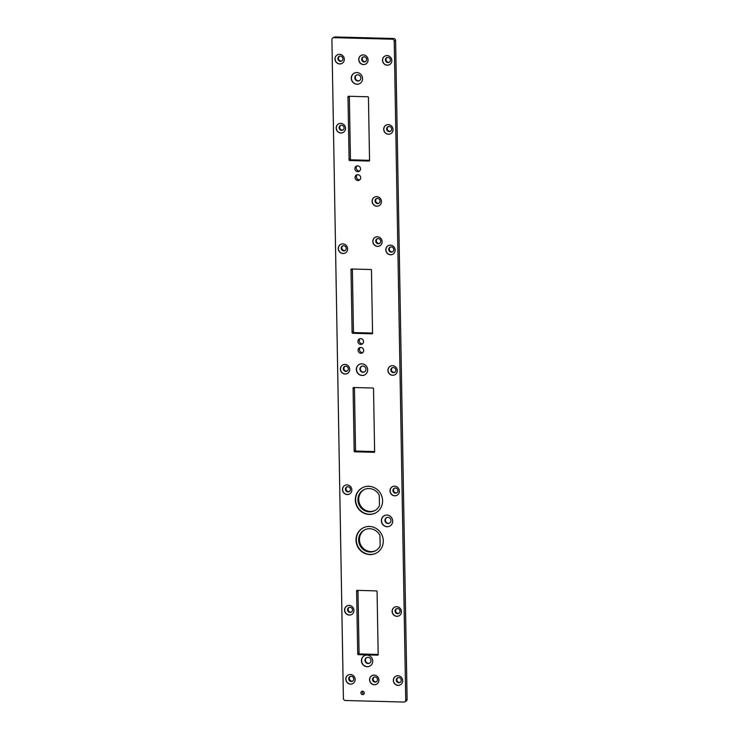 <?xml version="1.0" encoding="UTF-8"?>
<svg xmlns="http://www.w3.org/2000/svg" width="739" height="739" viewBox="0 0 739 739"><rect width="100%" height="100%" fill="white"/><g stroke="black" fill="none" stroke-linecap="round" stroke-linejoin="round"><path stroke-width="1.11" d="M405.729 700.092A2.032 1.921 62.6 0 1 403.817 702.05L345.39 700.498A2.032 1.921 62.6 0 1 343.404 698.438L331.903 39.61A2.032 1.921 62.6 0 1 333.816 37.652L392.252 39.204A2.032 1.921 62.6 0 1 394.238 41.264L405.729 700.092L407.097 699.39A2.032 1.921 62.6 0 1 406.081 701.145L404.723 701.847M332.919 37.855L334.277 37.153A2.032 1.921 62.6 0 1 335.183 36.95L393.61 38.502A2.032 1.921 62.6 0 1 395.596 40.562L407.097 699.39M339.728 63.951A4.877 4.619 -117.4 0 0 343.746 57.005A4.877 4.619 -117.4 0 0 335.127 60.155A4.877 4.619 -117.4 0 0 339.728 63.951M340.938 133.002A4.877 4.619 -117.4 0 0 344.956 126.064A4.877 4.619 -117.4 0 0 336.337 129.214A4.877 4.619 -117.4 0 0 340.938 133.002M343.035 253.523A4.877 4.619 -117.4 0 0 347.053 246.577A4.877 4.619 -117.4 0 0 338.434 249.736A4.877 4.619 -117.4 0 0 343.035 253.523M345.141 374.036A4.877 4.619 -117.4 0 0 349.159 367.098A4.877 4.619 -117.4 0 0 340.54 370.248A4.877 4.619 -117.4 0 0 345.141 374.036M357.768 171.688A2.947 2.79 -117.4 0 0 360.198 167.494A2.947 2.79 -117.4 0 0 354.988 169.407A2.947 2.79 -117.4 0 0 357.768 171.688M357.925 180.528A2.947 2.79 -117.4 0 0 360.355 176.335A2.947 2.79 -117.4 0 0 355.145 178.238A2.947 2.79 -117.4 0 0 357.925 180.528M357.02 84.237A5.894 5.579 -117.4 0 0 361.879 75.849A5.894 5.579 -117.4 0 0 351.459 79.655A5.894 5.579 -117.4 0 0 357.02 84.237M348.974 96.273A0.804 0.757 -117.4 0 0 347.995 97.271L349.085 159.495A0.804 0.757 -117.4 0 0 350.101 160.548L368.558 161.037A0.804 0.757 -117.4 0 0 369.537 160.04L368.447 97.816A0.804 0.757 -117.4 0 0 367.44 96.763L348.974 96.273M360.78 344.439A2.947 2.79 -117.4 0 0 363.209 340.245A2.947 2.79 -117.4 0 0 357.999 342.148A2.947 2.79 -117.4 0 0 360.78 344.439M360.937 353.27A2.947 2.79 -117.4 0 0 363.366 349.076A2.947 2.79 -117.4 0 0 358.156 350.979A2.947 2.79 -117.4 0 0 360.937 353.27M351.986 269.014A0.804 0.757 -117.4 0 0 351.016 270.012L352.097 332.236A0.804 0.757 -117.4 0 0 353.113 333.289L371.569 333.779A0.804 0.757 -117.4 0 0 372.548 332.781L371.468 270.557A0.804 0.757 -117.4 0 0 370.451 269.504L351.986 269.014M362.101 375.486A5.894 5.579 -117.4 0 0 366.96 367.098A5.894 5.579 -117.4 0 0 356.54 370.904A5.894 5.579 -117.4 0 0 362.101 375.486M347.247 494.557A4.877 4.619 -117.4 0 0 351.265 487.611A4.877 4.619 -117.4 0 0 342.647 490.77A4.877 4.619 -117.4 0 0 347.247 494.557M349.353 615.07A4.877 4.619 -117.4 0 0 353.371 608.132A4.877 4.619 -117.4 0 0 344.743 611.282A4.877 4.619 -117.4 0 0 349.353 615.07M350.554 684.129A4.877 4.619 -117.4 0 0 354.572 677.192A4.877 4.619 -117.4 0 0 345.954 680.342A4.877 4.619 -117.4 0 0 350.554 684.129M354.055 387.522A0.804 0.757 -117.4 0 0 353.085 388.52L354.166 450.744A0.804 0.757 -117.4 0 0 355.182 451.797L373.638 452.286A0.804 0.757 -117.4 0 0 374.618 451.289L373.528 389.065A0.804 0.757 -117.4 0 0 372.521 388.012L354.055 387.522M369.204 514.418A14.217 13.478 -117.4 0 0 375.495 512.986A14.217 13.478 -117.4 0 0 380.927 494.16A14.217 13.478 -117.4 0 0 362.424 487.731A14.217 13.478 -117.4 0 0 355.773 503.361A14.217 13.478 -117.4 0 0 369.204 514.418M362.618 694.623A1.727 1.635 -117.4 0 0 364.041 692.166A1.727 1.635 -117.4 0 0 360.983 693.274A1.727 1.635 -117.4 0 0 362.618 694.623M369.906 554.583A14.217 13.478 -117.4 0 0 376.188 553.151A14.217 13.478 -117.4 0 0 381.629 534.334A14.217 13.478 -117.4 0 0 363.126 527.895A14.217 13.478 -117.4 0 0 356.475 543.525A14.217 13.478 -117.4 0 0 369.906 554.583M357.602 590.387A0.804 0.757 -117.4 0 0 356.623 591.394L357.713 653.618A0.804 0.757 -117.4 0 0 358.72 654.662L377.186 655.16A0.804 0.757 -117.4 0 0 378.165 654.154L377.075 591.93A0.804 0.757 -117.4 0 0 376.059 590.886L357.602 590.387M367.191 666.735A5.894 5.579 -117.4 0 0 372.04 658.347A5.894 5.579 -117.4 0 0 361.63 662.153A5.894 5.579 -117.4 0 0 367.191 666.735M363.496 64.579A4.877 4.619 -117.4 0 0 367.514 57.642A4.877 4.619 -117.4 0 0 358.886 60.792A4.877 4.619 -117.4 0 0 363.496 64.579M376.862 206.227A4.877 4.619 -117.4 0 0 380.881 199.29A4.877 4.619 -117.4 0 0 372.262 202.44A4.877 4.619 -117.4 0 0 376.862 206.227M377.564 246.401A4.877 4.619 -117.4 0 0 381.583 239.464A4.877 4.619 -117.4 0 0 372.964 242.614A4.877 4.619 -117.4 0 0 377.564 246.401M387.254 65.217A4.877 4.619 -117.4 0 0 391.273 58.27A4.877 4.619 -117.4 0 0 382.654 61.42A4.877 4.619 -117.4 0 0 387.254 65.217M388.455 134.267A4.877 4.619 -117.4 0 0 392.474 127.33A4.877 4.619 -117.4 0 0 383.855 130.48A4.877 4.619 -117.4 0 0 388.455 134.267M390.561 254.789A4.877 4.619 -117.4 0 0 394.58 247.842A4.877 4.619 -117.4 0 0 385.961 250.992A4.877 4.619 -117.4 0 0 390.561 254.789M392.668 375.301A4.877 4.619 -117.4 0 0 396.686 368.364A4.877 4.619 -117.4 0 0 388.067 371.514A4.877 4.619 -117.4 0 0 392.668 375.301M374.313 684.757A4.877 4.619 -117.4 0 0 378.331 677.82A4.877 4.619 -117.4 0 0 369.712 680.97A4.877 4.619 -117.4 0 0 374.313 684.757M387.134 526.741A5.894 5.579 -117.4 0 0 391.993 518.344A5.894 5.579 -117.4 0 0 381.573 522.159A5.894 5.579 -117.4 0 0 387.134 526.741M394.774 495.823A4.877 4.619 -117.4 0 0 398.792 488.876A4.877 4.619 -117.4 0 0 390.164 492.026A4.877 4.619 -117.4 0 0 394.774 495.823M396.871 616.335A4.877 4.619 -117.4 0 0 400.889 609.398A4.877 4.619 -117.4 0 0 392.27 612.548A4.877 4.619 -117.4 0 0 396.871 616.335M398.081 685.395A4.877 4.619 -117.4 0 0 402.099 678.448A4.877 4.619 -117.4 0 0 393.481 681.607A4.877 4.619 -117.4 0 0 398.081 685.395M339.524 56.293A2.596 2.457 -117.4 0 0 341.889 60.866M340.725 125.353A2.596 2.457 -117.4 0 0 343.09 129.925M342.831 245.875A2.596 2.457 -117.4 0 0 345.196 250.438M344.937 366.387A2.596 2.457 -117.4 0 0 347.302 370.96M356.623 75.055A3.132 2.965 -117.4 0 0 359.496 80.597M357.094 165.915A2.947 2.79 -117.4 0 0 359.699 170.94M357.251 174.755A2.947 2.79 -117.4 0 0 359.856 179.78M349.298 96.282A0.804 0.757 -117.4 0 0 349.353 96.569L350.443 158.793A0.804 0.757 -117.4 0 0 351.459 159.846L369.592 160.326M360.115 338.656A2.947 2.79 -117.4 0 0 362.71 343.69M360.262 347.496A2.947 2.79 -117.4 0 0 362.867 352.521M361.704 366.304A3.132 2.965 -117.4 0 0 364.576 371.846M352.318 269.024A0.804 0.757 -117.4 0 0 352.374 269.31L353.454 331.534A0.804 0.757 -117.4 0 0 354.471 332.587L372.613 333.067M347.034 486.909A2.596 2.457 -117.4 0 0 349.399 491.472M349.141 607.421A2.596 2.457 -117.4 0 0 351.505 611.994M350.351 676.481A2.596 2.457 -117.4 0 0 352.715 681.044M354.378 387.532A0.804 0.757 -117.4 0 0 354.443 387.818L355.524 450.042A0.804 0.757 -117.4 0 0 356.54 451.095L374.673 451.575M362.563 691.205A1.727 1.635 -117.4 0 0 363.967 693.921M366.793 657.553A3.132 2.965 -117.4 0 0 369.657 663.095M357.925 590.396A0.804 0.757 -117.4 0 0 357.981 590.683L359.071 652.906A0.804 0.757 -117.4 0 0 360.078 653.96L378.22 654.449M363.283 56.931A2.596 2.457 -117.4 0 0 365.648 61.494M376.659 198.579A2.596 2.457 -117.4 0 0 379.024 203.151M377.361 238.752A2.596 2.457 -117.4 0 0 379.726 243.325M387.042 57.559A2.596 2.457 -117.4 0 0 389.407 62.131M388.252 126.618A2.596 2.457 -117.4 0 0 390.617 131.191M390.358 247.131A2.596 2.457 -117.4 0 0 392.723 251.703M392.455 367.652A2.596 2.457 -117.4 0 0 394.82 372.225M374.11 677.109A2.596 2.457 -117.4 0 0 376.474 681.681M386.737 517.549A3.132 2.974 -117.4 0 0 389.601 523.101M394.561 488.165A2.596 2.457 -117.4 0 0 396.926 492.737M396.667 608.687A2.596 2.457 -117.4 0 0 399.032 613.259M397.868 677.746A2.596 2.457 -117.4 0 0 400.233 682.309M337.464 54.769A4.877 4.619 -117.4 0 0 339.838 63.887A4.877 4.619 -117.4 0 0 341.945 63.425M338.665 123.829A4.877 4.619 -117.4 0 0 341.048 132.946A4.877 4.619 -117.4 0 0 343.145 132.484M340.771 244.35A4.877 4.619 -117.4 0 0 343.155 253.468A4.877 4.619 -117.4 0 0 345.252 253.006M342.878 364.863A4.877 4.619 -117.4 0 0 345.252 373.98A4.877 4.619 -117.4 0 0 347.358 373.518M354.286 73.152A5.894 5.579 -117.4 0 0 357.159 84.172A5.894 5.579 -117.4 0 0 359.69 83.609M347.995 97.271L349.353 96.569M349.085 159.495L350.443 158.793M350.101 160.548L351.459 159.846M368.558 161.037L369.574 160.511M351.016 270.012L352.374 269.31M352.097 332.236L353.454 331.534M353.113 333.289L354.471 332.587M371.569 333.779L372.595 333.252M359.366 364.401A5.894 5.579 -117.4 0 0 362.239 375.421A5.894 5.579 -117.4 0 0 364.78 374.858M344.984 485.375A4.877 4.619 -117.4 0 0 347.358 494.502A4.877 4.619 -117.4 0 0 349.455 494.031M347.081 605.897A4.877 4.619 -117.4 0 0 349.464 615.014A4.877 4.619 -117.4 0 0 351.561 614.552M348.291 674.956A4.877 4.619 -117.4 0 0 350.665 684.074A4.877 4.619 -117.4 0 0 352.771 683.612M353.085 388.52L354.443 387.818M354.166 450.744L355.524 450.042M355.182 451.797L356.54 451.095M373.638 452.286L374.655 451.76M362.563 487.657A14.217 13.478 -117.4 0 0 356.087 503.287A14.217 13.478 -117.4 0 0 369.491 514.27A14.217 13.478 -117.4 0 0 375.634 512.903M363.265 527.822A14.217 13.478 -117.4 0 0 356.789 543.461A14.217 13.478 -117.4 0 0 370.193 554.435A14.217 13.478 -117.4 0 0 376.336 553.077M356.623 591.394L357.981 590.683M357.713 653.618L359.071 652.906M358.72 654.662L360.078 653.96M377.186 655.16L378.202 654.634M364.447 655.65A5.894 5.579 -117.4 0 0 367.329 666.661A5.894 5.579 -117.4 0 0 369.86 666.107M361.223 55.407A4.877 4.619 -117.4 0 0 363.606 64.524A4.877 4.619 -117.4 0 0 365.703 64.062M374.599 197.054A4.877 4.619 -117.4 0 0 376.973 206.172A4.877 4.619 -117.4 0 0 379.079 205.71M375.301 237.228A4.877 4.619 -117.4 0 0 377.675 246.346A4.877 4.619 -117.4 0 0 379.781 245.884M384.991 56.035A4.877 4.619 -117.4 0 0 387.365 65.152A4.877 4.619 -117.4 0 0 389.462 64.69M386.192 125.094A4.877 4.619 -117.4 0 0 388.575 134.212A4.877 4.619 -117.4 0 0 390.672 133.75M388.298 245.607A4.877 4.619 -117.4 0 0 390.672 254.724A4.877 4.619 -117.4 0 0 392.778 254.262M390.395 366.128A4.877 4.619 -117.4 0 0 392.778 375.246A4.877 4.619 -117.4 0 0 394.875 374.784M372.05 675.585A4.877 4.619 -117.4 0 0 374.433 684.702A4.877 4.619 -117.4 0 0 376.53 684.24M384.391 515.646A5.894 5.579 -117.4 0 0 387.273 526.667A5.894 5.579 -117.4 0 0 389.804 526.113M392.501 486.641A4.877 4.619 -117.4 0 0 394.885 495.758A4.877 4.619 -117.4 0 0 396.982 495.296M394.608 607.162A4.877 4.619 -117.4 0 0 396.991 616.28A4.877 4.619 -117.4 0 0 399.088 615.818M395.808 676.213A4.877 4.619 -117.4 0 0 398.192 685.339A4.877 4.619 -117.4 0 0 400.289 684.868M340.448 61.309A2.596 2.457 -117.4 0 0 342.591 57.605A2.596 2.457 -117.4 0 0 337.991 59.286A2.596 2.457 -117.4 0 0 340.448 61.309M341.649 130.36A2.596 2.457 -117.4 0 0 343.792 126.665A2.596 2.457 -117.4 0 0 339.201 128.346A2.596 2.457 -117.4 0 0 341.649 130.36M343.755 250.881A2.596 2.457 -117.4 0 0 345.898 247.177A2.596 2.457 -117.4 0 0 341.307 248.858A2.596 2.457 -117.4 0 0 343.755 250.881M345.861 371.394A2.596 2.457 -117.4 0 0 348.004 367.699A2.596 2.457 -117.4 0 0 343.404 369.38A2.596 2.457 -117.4 0 0 345.861 371.394M357.888 81.041A3.132 2.965 -117.4 0 0 360.475 76.579A3.132 2.965 -117.4 0 0 354.932 78.602A3.132 2.965 -117.4 0 0 357.888 81.041M362.969 372.29A3.132 2.965 -117.4 0 0 365.556 367.828A3.132 2.965 -117.4 0 0 360.013 369.851A3.132 2.965 -117.4 0 0 362.969 372.29M347.967 491.915A2.596 2.457 -117.4 0 0 350.101 488.211A2.596 2.457 -117.4 0 0 345.51 489.892A2.596 2.457 -117.4 0 0 347.967 491.915M350.064 612.428A2.596 2.457 -117.4 0 0 352.207 608.733A2.596 2.457 -117.4 0 0 347.616 610.414A2.596 2.457 -117.4 0 0 350.064 612.428M351.274 681.487A2.596 2.457 -117.4 0 0 353.418 677.783A2.596 2.457 -117.4 0 0 348.817 679.464A2.596 2.457 -117.4 0 0 351.274 681.487M368.059 663.539A3.132 2.965 -117.4 0 0 370.636 659.077A3.132 2.965 -117.4 0 0 365.103 661.1A3.132 2.965 -117.4 0 0 368.059 663.539M364.207 61.937A2.596 2.457 -117.4 0 0 366.35 58.242A2.596 2.457 -117.4 0 0 361.759 59.914A2.596 2.457 -117.4 0 0 364.207 61.937M377.583 203.585A2.596 2.457 -117.4 0 0 379.726 199.89A2.596 2.457 -117.4 0 0 375.126 201.571A2.596 2.457 -117.4 0 0 377.583 203.585M378.285 243.759A2.596 2.457 -117.4 0 0 380.428 240.064A2.596 2.457 -117.4 0 0 375.828 241.736A2.596 2.457 -117.4 0 0 378.285 243.759M387.975 62.566A2.596 2.457 -117.4 0 0 390.109 58.871A2.596 2.457 -117.4 0 0 385.518 60.552A2.596 2.457 -117.4 0 0 387.975 62.566M389.176 131.625A2.596 2.457 -117.4 0 0 391.319 127.93A2.596 2.457 -117.4 0 0 386.728 129.602A2.596 2.457 -117.4 0 0 389.176 131.625M391.282 252.147A2.596 2.457 -117.4 0 0 393.425 248.443A2.596 2.457 -117.4 0 0 388.825 250.124A2.596 2.457 -117.4 0 0 391.282 252.147M393.388 372.659A2.596 2.457 -117.4 0 0 395.522 368.964A2.596 2.457 -117.4 0 0 390.931 370.636A2.596 2.457 -117.4 0 0 393.388 372.659M375.033 682.115A2.596 2.457 -117.4 0 0 377.176 678.42A2.596 2.457 -117.4 0 0 372.585 680.102A2.596 2.457 -117.4 0 0 375.033 682.115M388.003 523.535A3.132 2.974 -117.4 0 0 390.589 519.074A3.132 2.974 -117.4 0 0 385.037 521.097A3.132 2.974 -117.4 0 0 388.003 523.535M395.485 493.181A2.596 2.457 -117.4 0 0 397.628 489.477A2.596 2.457 -117.4 0 0 393.037 491.158A2.596 2.457 -117.4 0 0 395.485 493.181M397.591 613.693A2.596 2.457 -117.4 0 0 399.734 609.998A2.596 2.457 -117.4 0 0 395.134 611.67A2.596 2.457 -117.4 0 0 397.591 613.693M398.801 682.753A2.596 2.457 -117.4 0 0 400.935 679.049A2.596 2.457 -117.4 0 0 396.344 680.73A2.596 2.457 -117.4 0 0 398.801 682.753M337.511 54.751A4.868 4.619 -117.4 0 0 339.838 63.887A4.868 4.619 -117.4 0 0 341.991 63.397M338.721 123.801A4.868 4.619 -117.4 0 0 341.048 132.946A4.868 4.619 -117.4 0 0 343.192 132.457M340.818 244.323A4.868 4.619 -117.4 0 0 343.155 253.459A4.868 4.619 -117.4 0 0 345.298 252.978M342.924 364.835A4.868 4.619 -117.4 0 0 345.252 373.98A4.868 4.619 -117.4 0 0 347.404 373.491M354.332 73.124A5.884 5.579 -117.4 0 0 357.159 84.163A5.884 5.579 -117.4 0 0 359.745 83.581M359.413 364.373A5.884 5.579 -117.4 0 0 362.239 375.412A5.884 5.579 -117.4 0 0 364.826 374.83M345.03 485.357A4.868 4.619 -117.4 0 0 347.358 494.493A4.868 4.619 -117.4 0 0 349.51 494.012M347.136 605.869A4.868 4.619 -117.4 0 0 349.464 615.014A4.868 4.619 -117.4 0 0 351.607 614.525M348.337 674.929A4.868 4.619 -117.4 0 0 350.665 684.074A4.868 4.619 -117.4 0 0 352.817 683.584M378.978 494.724A11.778 11.168 -117.4 0 0 363.828 489.745A11.778 11.168 -117.4 0 0 359.311 494.197A11.778 11.168 -117.4 0 0 361.26 508.09A11.778 11.168 -117.4 0 0 374.655 510.667A11.778 11.168 -117.4 0 0 379.172 506.206A2.402 2.272 -117.4 0 0 379.449 505.051L379.292 495.906A2.402 2.272 -117.4 0 0 378.978 494.724M379.67 534.897A11.778 11.168 -117.4 0 0 364.53 529.918A11.778 11.168 -117.4 0 0 360.013 534.371A11.778 11.168 -117.4 0 0 361.962 548.264A11.778 11.168 -117.4 0 0 375.357 550.841A11.778 11.168 -117.4 0 0 379.874 546.38A2.402 2.272 -117.4 0 0 380.151 545.216L379.994 536.071A2.402 2.272 -117.4 0 0 379.67 534.897M364.503 655.622A5.884 5.579 -117.4 0 0 367.329 666.661A5.884 5.579 -117.4 0 0 369.906 666.079M361.279 55.379A4.868 4.619 -117.4 0 0 363.606 64.524A4.868 4.619 -117.4 0 0 365.75 64.034M374.645 197.027A4.868 4.619 -117.4 0 0 376.973 206.172A4.868 4.619 -117.4 0 0 379.125 205.682M375.347 237.201A4.868 4.619 -117.4 0 0 377.675 246.346A4.868 4.619 -117.4 0 0 379.828 245.856M385.037 56.016A4.868 4.619 -117.4 0 0 387.365 65.152A4.868 4.619 -117.4 0 0 389.518 64.662M386.238 125.067A4.868 4.619 -117.4 0 0 388.575 134.212A4.868 4.619 -117.4 0 0 390.719 133.722M388.344 245.588A4.868 4.619 -117.4 0 0 390.672 254.724A4.868 4.619 -117.4 0 0 392.825 254.244M390.451 366.101A4.868 4.619 -117.4 0 0 392.778 375.246A4.868 4.619 -117.4 0 0 394.931 374.756M372.096 675.557A4.868 4.619 -117.4 0 0 374.433 684.702A4.868 4.619 -117.4 0 0 376.576 684.212M384.446 515.619A5.894 5.579 -117.4 0 0 387.273 526.667A5.894 5.579 -117.4 0 0 389.85 526.085M392.557 486.622A4.868 4.619 -117.4 0 0 394.885 495.758A4.868 4.619 -117.4 0 0 397.028 495.269M394.654 607.135A4.868 4.619 -117.4 0 0 396.991 616.28A4.868 4.619 -117.4 0 0 399.134 615.79M395.864 676.194A4.868 4.619 -117.4 0 0 398.192 685.33A4.868 4.619 -117.4 0 0 400.335 684.85M364.225 489.551A11.778 11.168 -117.4 0 0 360.096 493.8A11.778 11.168 -117.4 0 0 361.888 507.508A11.778 11.168 -117.4 0 0 375.042 510.455M364.927 529.715A11.778 11.168 -117.4 0 0 360.798 533.964A11.778 11.168 -117.4 0 0 362.59 547.682A11.778 11.168 -117.4 0 0 375.745 550.629M394.238 41.264L395.596 40.562M392.252 39.204L393.61 38.502M333.816 37.652L335.183 36.95"/></g></svg>
